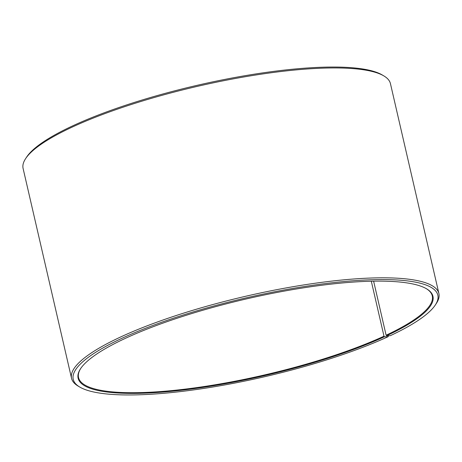 <?xml version="1.0" encoding="UTF-8"?>
<svg xmlns="http://www.w3.org/2000/svg" width="462" height="462" viewBox="0 0 462 462"><rect width="100%" height="100%" fill="white"/><g stroke="black" fill="none" stroke-linecap="round" stroke-linejoin="round"><path stroke-width="0.69" d="M426.241 288.617A181.526 39.287 -13 0 1 432.282 295.899A181.526 39.287 -13 0 1 386.105 335.221L386.625 335.747L390.246 335.707A187.11 40.5 -13 0 0 435.331 304.966L436.365 303.401A188.508 40.8 -13 0 0 438.9 293.532L390.448 83.662A188.508 40.8 -13 0 0 383.841 75.901A188.508 40.8 -13 0 0 250.906 75.78A188.508 40.8 -13 0 0 73.239 126.623A188.508 40.8 -13 0 0 25.635 158.599A188.508 40.8 -13 0 0 23.1 168.468L71.552 378.338A188.508 40.8 -13 0 1 121.697 336.492A188.508 40.8 -13 0 1 318.999 282.709A188.508 40.8 -13 0 1 438.9 293.532M373.625 281.167L386.105 335.221M25.635 158.599L26.669 157.034A187.11 40.5 -13 0 1 73.926 125.289A187.11 40.5 -13 0 1 250.271 74.821A187.11 40.5 -13 0 1 382.224 74.948L383.841 75.901M371.304 281.214L383.997 336.197L384.517 336.729L388.074 336.711A187.11 40.5 -13 0 1 211.729 387.179A187.11 40.5 -13 0 1 79.776 387.052L78.159 386.099A188.508 40.8 -13 0 1 71.552 378.338M388.074 336.711L388.582 335.724M79.776 387.052A187.11 40.5 -13 0 1 122.99 337.814A187.11 40.5 -13 0 1 337.531 282.178A187.11 40.5 -13 0 1 435.331 304.966M384.517 336.729A182.08 39.409 -13 0 1 175.733 390.869A182.08 39.409 -13 0 1 80.567 368.693A182.08 39.409 -13 0 1 126.553 337.803A182.08 39.409 -13 0 1 298.163 288.692A182.08 39.409 -13 0 1 426.57 288.808A182.08 39.409 -13 0 1 386.625 335.747M383.997 336.197A181.526 39.287 -13 0 1 194 387.988A181.526 39.287 -13 0 1 78.54 377.564A181.526 39.287 -13 0 1 80.781 368.376"/></g></svg>
